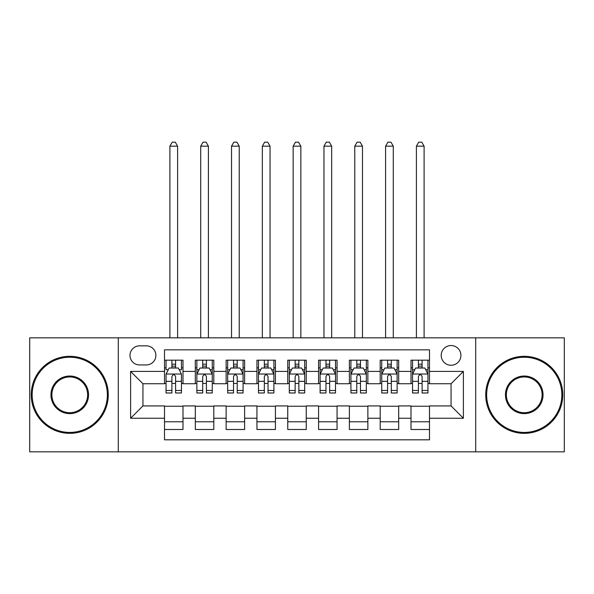 <?xml version="1.0" encoding="UTF-8"?>
<svg xmlns="http://www.w3.org/2000/svg" width="594" height="594" viewBox="0 0 594 594"><rect width="100%" height="100%" fill="white"/><g stroke="black" fill="none" stroke-linecap="round" stroke-linejoin="round"><path stroke-width="0.89" d="M451.061 345.53A9.86 9.86 0 0 0 441.201 355.39A9.86 9.86 0 0 0 451.061 365.251A9.86 9.86 0 0 0 460.922 355.39A9.86 9.86 0 0 0 451.061 345.53M475.712 451.834L564.3 451.834L564.3 337.83L475.712 337.83L475.712 451.834L118.288 451.834L118.288 337.83L29.7 337.83L29.7 451.834L118.288 451.834M429.492 360.164L411.003 360.164L411.003 371.413L398.685 371.413L398.685 383.739L411.003 383.739L411.003 371.413M398.685 371.413L398.685 360.164L380.197 360.164L380.197 371.413L367.872 371.413L367.872 383.739L380.197 383.739L380.197 371.413M367.872 371.413L367.872 360.164L349.383 360.164L349.383 371.413L337.058 371.413L337.058 383.739L349.383 383.739L349.383 371.413M337.058 371.413L337.058 360.164L318.57 360.164L318.57 371.413L306.244 371.413L306.244 383.739L318.57 383.739L318.57 371.413M306.244 371.413L306.244 360.164L287.756 360.164L287.756 371.413L275.43 371.413L275.43 383.739L287.756 383.739L287.756 371.413M275.43 371.413L275.43 360.164L256.942 360.164L256.942 371.413L244.617 371.413L244.617 383.739L256.942 383.739L256.942 371.413M244.617 371.413L244.617 360.164L226.128 360.164L226.128 371.413L213.803 371.413L213.803 383.739L226.128 383.739L226.128 371.413M213.803 371.413L213.803 360.164L195.315 360.164L195.315 383.739L182.997 383.739L182.997 360.164L164.508 360.164M164.508 429.492L182.997 429.492L182.997 405.925L195.315 405.925L195.315 429.492L213.803 429.492L213.803 405.925L226.128 405.925L226.128 418.25L213.803 418.25M226.128 418.25L226.128 429.492L244.617 429.492L244.617 405.925L256.942 405.925L256.942 418.25L244.617 418.25M256.942 418.25L256.942 429.492L275.43 429.492L275.43 405.925L287.756 405.925L287.756 418.25L275.43 418.25M287.756 418.25L287.756 429.492L306.244 429.492L306.244 405.925L318.57 405.925L318.57 418.25L306.244 418.25M318.57 418.25L318.57 429.492L337.058 429.492L337.058 405.925L349.383 405.925L349.383 418.25L337.058 418.25M349.383 418.25L349.383 429.492L367.872 429.492L367.872 405.925L380.197 405.925L380.197 418.25L367.872 418.25M380.197 418.25L380.197 429.492L398.685 429.492L398.685 405.925L411.003 405.925L411.003 418.25L398.685 418.25M139.545 364.939L146.324 364.939A9.549 9.549 0 0 0 155.88 355.39A9.549 9.549 0 0 0 146.324 345.842L139.545 345.842A9.549 9.549 0 0 0 129.997 355.39A9.549 9.549 0 0 0 139.545 364.939M475.712 337.83L118.288 337.83M429.492 371.413L429.492 349.844L164.508 349.844L164.508 383.739L142.939 383.739L142.939 405.925L164.508 405.925L164.508 439.82L429.492 439.82L429.492 405.925L451.061 405.925L451.061 383.739L429.492 383.739L429.492 371.413L463.387 371.413L463.387 418.25L429.492 418.25M164.508 418.25L130.613 418.25L130.613 371.413L164.508 371.413M411.003 418.25L411.003 429.492L429.492 429.492M164.508 367.872L166.045 367.872M171.904 367.872L175.601 367.872M181.452 367.872L182.997 367.872M164.508 383.427L166.045 383.427M171.904 383.427L175.601 383.427M181.452 383.427L182.997 383.427M164.508 406.229L182.997 406.229M164.508 421.792L182.997 421.792M195.315 383.427L196.859 383.427M202.71 383.427L206.408 383.427M212.266 383.427L213.803 383.427M195.315 367.872L196.859 367.872M202.71 367.872L206.408 367.872M212.266 367.872L213.803 367.872M195.315 406.229L213.803 406.229M195.315 421.792L213.803 421.792M226.128 406.229L244.617 406.229M226.128 421.792L244.617 421.792M226.128 367.872L227.673 367.872M233.524 367.872L237.221 367.872M243.08 367.872L244.617 367.872M226.128 383.427L227.673 383.427M233.524 383.427L237.221 383.427M243.08 383.427L244.617 383.427M256.942 406.229L275.43 406.229M256.942 421.792L275.43 421.792M256.942 367.872L258.487 367.872M264.337 367.872L268.035 367.872M273.893 367.872L275.43 367.872M256.942 383.427L258.487 383.427M264.337 383.427L268.035 383.427M273.893 383.427L275.43 383.427M287.756 406.229L306.244 406.229M287.756 421.792L306.244 421.792M287.756 367.872L289.3 367.872M295.151 367.872L298.849 367.872M304.7 367.872L306.244 367.872M287.756 383.427L289.3 383.427M295.151 383.427L298.849 383.427M304.7 383.427L306.244 383.427M318.57 406.229L337.058 406.229M318.57 421.792L337.058 421.792M318.57 367.872L320.107 367.872M325.965 367.872L329.663 367.872M335.513 367.872L337.058 367.872M318.57 383.427L320.107 383.427M325.965 383.427L329.663 383.427M335.513 383.427L337.058 383.427M349.383 406.229L367.872 406.229M349.383 421.792L367.872 421.792M349.383 367.872L350.92 367.872M356.779 367.872L360.476 367.872M366.327 367.872L367.872 367.872M349.383 383.427L350.92 383.427M356.779 383.427L360.476 383.427M366.327 383.427L367.872 383.427M380.197 406.229L398.685 406.229M380.197 421.792L398.685 421.792M380.197 367.872L381.734 367.872M387.592 367.872L391.29 367.872M397.141 367.872L398.685 367.872M380.197 383.427L381.734 383.427M387.592 383.427L391.29 383.427M397.141 383.427L398.685 383.427M411.003 406.229L429.492 406.229M411.003 421.792L429.492 421.792M411.003 367.872L412.548 367.872M418.399 367.872L422.096 367.872M427.955 367.872L429.492 367.872M411.003 383.427L412.548 383.427M418.399 383.427L422.096 383.427M427.955 383.427L429.492 383.427M142.939 383.739L130.613 371.413M142.939 405.925L130.613 418.25M463.387 371.413L451.061 383.739M463.387 418.25L451.061 405.925M175.601 360.164L175.601 368.02L175.601 364.174L171.904 364.174M181.452 390.473L175.601 390.473L175.601 392.983L181.452 392.983L181.452 374.183L178.371 368.02L169.127 368.02L166.045 374.183L166.045 392.983L171.904 392.983L171.904 390.473L166.045 390.473M168.28 369.72L166.045 369.72L166.045 360.164M166.045 369.78L166.045 364.174M181.452 369.78L181.452 364.174M179.217 369.72L181.452 369.72L181.452 360.164M171.904 368.02L171.904 360.164M175.601 390.473L175.601 376.499C174.369 374.123 173.136 374.123 171.904 376.499L171.904 386.894M166.045 381.326L171.904 381.326L171.904 390.473M177.599 337.83L177.599 146.169L169.899 146.169L169.899 337.83M169.899 146.169L172.208 142.166L175.289 142.166L177.599 146.169M69.758 357.239A37.593 37.593 0 0 0 32.165 394.832A37.593 37.593 0 0 0 69.758 432.425A37.593 37.593 0 0 0 107.351 394.832A37.593 37.593 0 0 0 69.758 357.239M69.758 433.345A38.513 38.513 0 0 1 31.237 394.832A38.513 38.513 0 0 1 69.758 356.311A38.513 38.513 0 0 1 108.271 394.832A38.513 38.513 0 0 1 69.758 433.345M69.758 376.032A18.793 18.793 0 0 1 88.551 394.832A18.793 18.793 0 0 1 69.758 413.624A18.793 18.793 0 0 1 50.958 394.832A18.793 18.793 0 0 1 69.758 376.032M69.758 412.704A17.872 17.872 0 0 0 87.63 394.832A17.872 17.872 0 0 0 69.758 376.96A17.872 17.872 0 0 0 51.886 394.832A17.872 17.872 0 0 0 69.758 412.704M524.242 357.239A37.593 37.593 0 0 0 486.649 394.832A37.593 37.593 0 0 0 524.242 432.425A37.593 37.593 0 0 0 561.835 394.832A37.593 37.593 0 0 0 524.242 357.239M524.242 433.345A38.513 38.513 0 0 1 485.729 394.832A38.513 38.513 0 0 1 524.242 356.311A38.513 38.513 0 0 1 562.763 394.832A38.513 38.513 0 0 1 524.242 433.345M524.242 376.032A18.793 18.793 0 0 1 543.042 394.832A18.793 18.793 0 0 1 524.242 413.624A18.793 18.793 0 0 1 505.449 394.832A18.793 18.793 0 0 1 524.242 376.032M524.242 412.704A17.872 17.872 0 0 0 542.114 394.832A17.872 17.872 0 0 0 524.242 376.96A17.872 17.872 0 0 0 506.37 394.832A17.872 17.872 0 0 0 524.242 412.704M206.408 364.174L202.71 364.174M212.266 390.473L206.408 390.473L206.408 392.983L212.266 392.983L212.266 374.183L209.185 368.02L199.94 368.02L196.859 374.183L196.859 392.983L202.71 392.983L202.71 390.473L196.859 390.473M196.859 374.183L196.859 360.164M212.266 374.183L212.266 360.164M202.71 368.02L202.71 360.164M206.408 360.164L206.408 368.02M206.408 390.473L206.408 376.499C205.182 374.123 203.95 374.123 202.71 376.499L202.71 390.473M208.412 337.83L208.412 146.169L200.713 146.169L200.713 337.83M200.713 146.169L203.022 142.166L206.103 142.166L208.412 146.169M237.221 364.174L233.524 364.174M243.08 390.473L237.221 390.473L237.221 392.983L243.08 392.983L243.08 374.183L239.998 368.02L230.754 368.02L227.673 374.183L227.673 392.983L233.524 392.983L233.524 390.473L227.673 390.473M227.673 374.183L227.673 360.164M243.08 374.183L243.08 360.164M233.524 368.02L233.524 360.164M237.221 360.164L237.221 368.02M237.221 390.473L237.221 376.499C235.996 374.123 234.764 374.123 233.524 376.499L233.524 390.473M239.226 337.83L239.226 146.169L231.526 146.169L231.526 337.83M231.526 146.169L233.836 142.166L236.917 142.166L239.226 146.169M268.035 364.174L264.337 364.174M273.893 390.473L268.035 390.473L268.035 392.983L273.893 392.983L273.893 374.183L270.812 368.02L261.568 368.02L258.487 374.183L258.487 392.983L264.337 392.983L264.337 390.473L258.487 390.473M258.487 374.183L258.487 360.164M273.893 374.183L273.893 360.164M264.337 368.02L264.337 360.164M268.035 360.164L268.035 368.02M268.035 390.473L268.035 376.499C266.803 374.123 265.57 374.123 264.337 376.499L264.337 390.473M270.04 337.83L270.04 146.169L262.333 146.169L262.333 337.83M262.333 146.169L264.649 142.166L267.731 142.166L270.04 146.169M298.849 364.174L295.151 364.174M304.7 390.473L298.849 390.473L298.849 392.983L304.7 392.983L304.7 374.183L301.618 368.02L292.382 368.02L289.3 374.183L289.3 392.983L295.151 392.983L295.151 390.473L289.3 390.473M289.3 374.183L289.3 360.164M304.7 374.183L304.7 360.164M295.151 368.02L295.151 360.164M298.849 360.164L298.849 368.02M298.849 390.473L298.849 376.499C297.616 374.123 296.384 374.123 295.151 376.499L295.151 390.473M300.854 337.83L300.854 146.169L293.146 146.169L293.146 337.83M293.146 146.169L295.463 142.166L298.537 142.166L300.854 146.169M329.663 364.174L325.965 364.174M335.513 390.473L329.663 390.473L329.663 392.983L335.513 392.983L335.513 374.183L332.432 368.02L323.188 368.02L320.107 374.183L320.107 392.983L325.965 392.983L325.965 390.473L320.107 390.473M320.107 374.183L320.107 360.164M335.513 374.183L335.513 360.164M325.965 368.02L325.965 360.164M329.663 360.164L329.663 368.02M329.663 390.473L329.663 376.499C328.43 374.123 327.197 374.123 325.965 376.499L325.965 390.473M331.667 337.83L331.667 146.169L323.96 146.169L323.96 337.83M323.96 146.169L326.269 142.166L329.351 142.166L331.667 146.169M360.476 364.174L356.779 364.174M366.327 390.473L360.476 390.473L360.476 392.983L366.327 392.983L366.327 374.183L363.246 368.02L354.002 368.02L350.92 374.183L350.92 392.983L356.779 392.983L356.779 390.473L350.92 390.473M350.92 374.183L350.92 360.164M366.327 374.183L366.327 360.164M356.779 368.02L356.779 360.164M360.476 360.164L360.476 368.02M360.476 390.473L360.476 376.499C359.244 374.123 358.011 374.123 356.779 376.499L356.779 390.473M362.474 337.83L362.474 146.169L354.774 146.169L354.774 337.83M354.774 146.169L357.083 142.166L360.164 142.166L362.474 146.169M391.29 364.174L387.592 364.174M397.141 390.473L391.29 390.473L391.29 392.983L397.141 392.983L397.141 374.183L394.06 368.02L384.815 368.02L381.734 374.183L381.734 392.983L387.592 392.983L387.592 390.473L381.734 390.473M381.734 374.183L381.734 360.164M397.141 374.183L397.141 360.164M387.592 368.02L387.592 360.164M391.29 360.164L391.29 368.02M391.29 390.473L391.29 376.499C390.058 374.123 388.825 374.123 387.592 376.499L387.592 390.473M393.287 337.83L393.287 146.169L385.588 146.169L385.588 337.83M385.588 146.169L387.897 142.166L390.978 142.166L393.287 146.169M422.096 364.174L418.399 364.174M427.955 390.473L422.096 390.473L422.096 392.983L427.955 392.983L427.955 374.183L424.873 368.02L415.629 368.02L412.548 374.183L412.548 392.983L418.399 392.983L418.399 390.473L412.548 390.473M412.548 374.183L412.548 360.164M427.955 374.183L427.955 360.164M418.399 368.02L418.399 360.164M422.096 360.164L422.096 368.02M422.096 390.473L422.096 376.499C420.871 374.123 419.639 374.123 418.399 376.499L418.399 390.473M424.101 337.83L424.101 146.169L416.401 146.169L416.401 337.83M416.401 146.169L418.711 142.166L421.792 142.166L424.101 146.169M195.315 418.25L182.997 418.25M195.315 371.413L182.997 371.413M181.378 374.034L166.12 374.034M181.452 381.326L175.601 381.326M175.601 366.134L171.904 366.134M212.192 374.034L196.933 374.034M196.859 369.72L199.094 369.72M210.031 369.72L212.266 369.72M202.71 381.326L196.859 381.326M212.266 381.326L206.408 381.326M206.408 366.134L202.71 366.134M242.998 374.034L227.747 374.034M227.673 369.72L229.908 369.72M240.845 369.72L243.08 369.72M233.524 381.326L227.673 381.326M243.08 381.326L237.221 381.326M237.221 366.134L233.524 366.134M273.812 374.034L258.561 374.034M258.487 369.72L260.714 369.72M271.658 369.72L273.893 369.72M264.337 381.326L258.487 381.326M273.893 381.326L268.035 381.326M268.035 366.134L264.337 366.134M304.625 374.034L289.375 374.034M289.3 369.72L291.528 369.72M302.472 369.72L304.7 369.72M295.151 381.326L289.3 381.326M304.7 381.326L298.849 381.326M298.849 366.134L295.151 366.134M335.439 374.034L320.188 374.034M320.107 369.72L322.342 369.72M333.286 369.72L335.513 369.72M325.965 381.326L320.107 381.326M335.513 381.326L329.663 381.326M329.663 366.134L325.965 366.134M366.253 374.034L351.002 374.034M350.92 369.72L353.155 369.72M364.092 369.72L366.327 369.72M356.779 381.326L350.92 381.326M366.327 381.326L360.476 381.326M360.476 366.134L356.779 366.134M397.067 374.034L381.808 374.034M381.734 369.72L383.969 369.72M394.906 369.72L397.141 369.72M387.592 381.326L381.734 381.326M397.141 381.326L391.29 381.326M391.29 366.134L387.592 366.134M427.88 374.034L412.622 374.034M412.548 369.72L414.783 369.72M425.72 369.72L427.955 369.72M418.399 381.326L412.548 381.326M427.955 381.326L422.096 381.326M422.096 366.134L418.399 366.134"/></g></svg>

